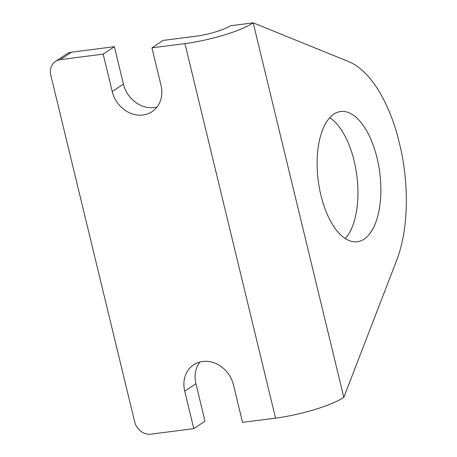 <?xml version="1.0" encoding="UTF-8"?>
<svg xmlns="http://www.w3.org/2000/svg" width="457" height="457" viewBox="0 0 457 457"><rect width="100%" height="100%" fill="white"/><g stroke="black" fill="none" stroke-linecap="round" stroke-linejoin="round"><path stroke-width="0.69" d="M157.019 107.029A27.894 23.941 56.5 0 1 123.447 84.134L114.387 46.683L71.486 52.195A14.681 12.602 56.5 0 0 66.756 53.943L55.548 61.375A14.681 12.602 56.5 0 0 50.824 75.262L134.666 421.817A14.681 12.602 56.5 0 0 150.884 434.15L193.779 428.637L184.719 391.186A27.894 23.941 56.5 0 1 193.688 364.8A27.894 23.941 56.5 0 1 233.487 384.914L242.547 422.365L275.548 418.126A52.435 10.471 -13.6 0 0 343.801 397.373L396.727 260.176A118.077 55.8 -97.3 0 0 401.012 149.925L397.767 136.523A118.077 55.8 -97.3 0 0 348.697 61.638L253.195 22.85L230.277 25.798A26.215 5.238 -13.6 0 1 196.15 36.172L163.149 40.416L151.941 47.848L184.942 43.604A52.435 10.471 -13.6 0 0 253.195 22.85L343.801 397.373M193.779 428.637L204.993 421.205L195.933 383.754A27.894 23.941 56.5 0 1 199.915 362.018M55.548 61.375A14.681 12.602 56.5 0 1 60.278 59.627L103.173 54.115L112.233 91.566A27.894 23.941 56.5 0 0 152.032 111.685A27.894 23.941 56.5 0 0 161.001 85.299L151.941 47.848M114.387 46.683L103.173 54.115M364.115 239.16A65.648 31.019 82.7 0 0 378.602 165.28A65.648 31.019 82.7 0 0 340.619 111.525A65.648 31.019 82.7 0 0 318.221 180.589A65.648 31.019 82.7 0 0 357.357 241.747A65.648 31.019 82.7 0 0 364.115 239.16M345.298 238.537A65.648 31.019 82.7 0 0 356.837 175.625A65.648 31.019 82.7 0 0 329.76 117.683M184.942 43.604L275.548 418.126M71.486 52.195L60.278 59.627M123.447 84.134L112.233 91.566M195.933 383.754L184.719 391.186"/></g></svg>
